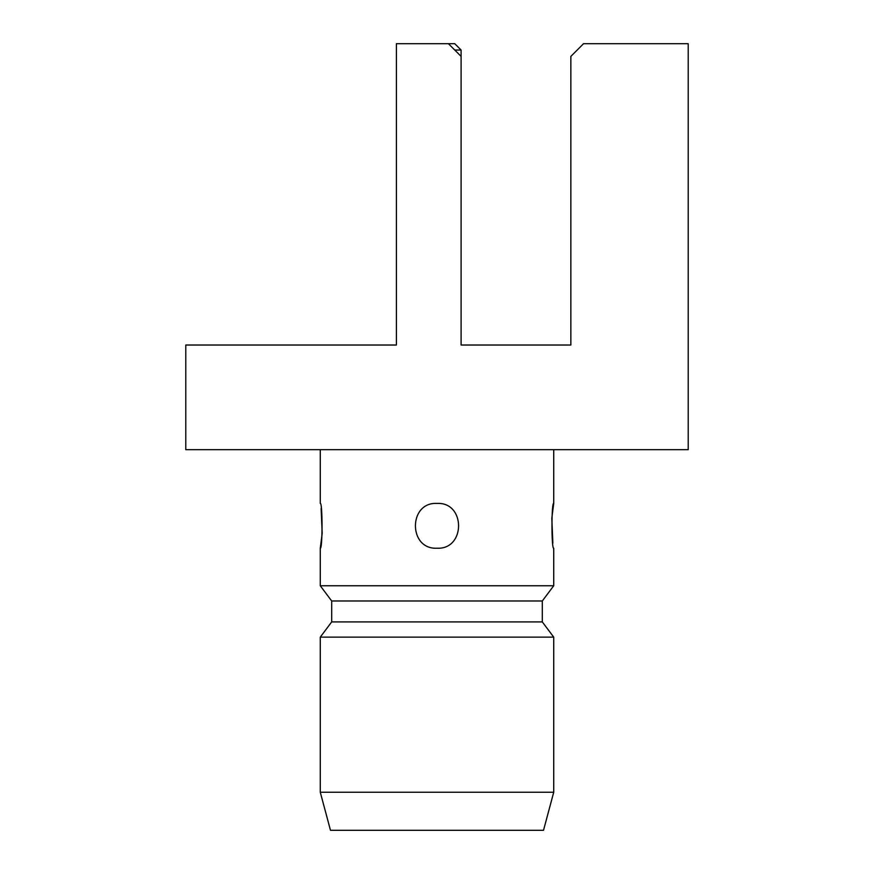 <?xml version="1.0" encoding="UTF-8"?>
<svg xmlns="http://www.w3.org/2000/svg" width="874" height="874" viewBox="0 0 874 874"><rect width="100%" height="100%" fill="white"/><g stroke="black" fill="none" stroke-linecap="round" stroke-linejoin="round"><path stroke-width="1.31" d="M570.853 345.022L570.853 56.384L583.537 43.7L688.209 43.7L688.209 449.684L185.791 449.684L185.791 345.022L396.403 345.022L396.403 43.7L448.417 43.7L461.101 56.384L461.101 345.022L570.853 345.022L461.101 345.022M454.764 50.047L461.101 50.047L461.101 56.384M461.101 50.047L454.764 43.7L448.417 43.7M437 585.755L320.277 585.755L331.694 600.984L542.306 600.984L553.723 585.755L437 585.755M437 548.216C408.234 549.713 408.234 501.905 437 503.413C465.766 501.905 465.766 549.713 437 548.216M320.277 449.684L320.277 503.413C322.615 501.905 322.615 549.713 320.277 548.216L322.189 533.337L321.129 508.406M553.723 585.755L553.723 548.216C551.385 549.713 551.385 501.905 553.723 503.413L551.811 518.282L552.871 543.213M542.306 621.917L553.723 637.135L320.277 637.135L331.694 621.917L542.306 621.917L542.306 600.984M331.694 621.917L331.694 600.984M553.723 637.135L553.723 792.237L320.277 792.237L320.277 637.135M320.277 792.237L330.481 830.3L543.519 830.3L553.723 792.237M320.277 548.216L320.277 585.755M553.723 449.684L553.723 503.413"/></g></svg>
